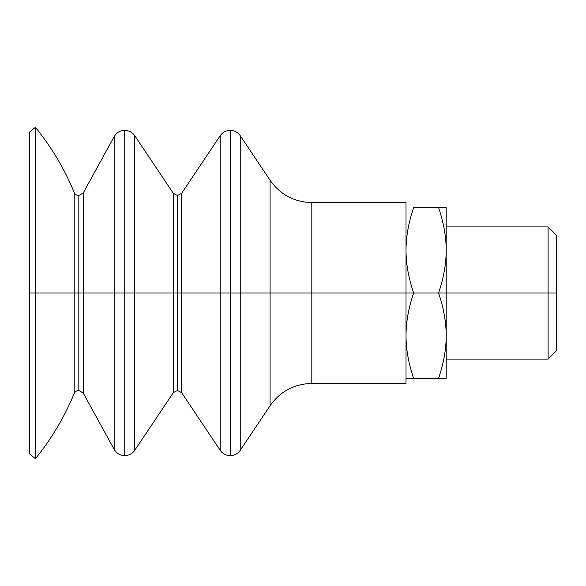 <?xml version="1.0" encoding="UTF-8"?>
<svg xmlns="http://www.w3.org/2000/svg" width="586" height="586" viewBox="0 0 586 586"><rect width="100%" height="100%" fill="white"/><g stroke="black" fill="none" stroke-linecap="round" stroke-linejoin="round"><path stroke-width="0.88" d="M29.3 132.26L35.431 127.309C51.517 147.137 64.431 168.841 74.188 192.435L74.188 293L78.832 293L74.188 293L74.188 192.435C75.111 194.405 76.656 195.446 78.832 195.541L78.832 293L78.832 195.541L83.234 192.94L114.167 136.611L114.167 293L124.737 293L114.167 293L114.167 136.611C116.555 132.604 120.079 130.517 124.737 130.356L124.737 293L124.737 130.356L126.444 130.48C129.953 131.044 132.729 132.788 134.758 135.71L173.302 193.314L177.477 195.541L177.477 293L177.477 195.541L181.653 193.314L220.197 135.71L220.197 293L220.197 135.71C222.226 132.788 224.995 131.044 228.511 130.48L230.217 130.356L230.217 293L240.238 293L240.238 135.703L240.238 293L230.217 293L230.217 455.644L230.217 293L181.653 293L181.653 193.314L181.653 293L177.477 293L181.653 293L181.653 392.686L181.653 293L220.197 293L220.197 450.29L220.197 293L230.217 293L230.217 130.356C234.444 130.473 237.784 132.253 240.238 135.703L270.08 180.283L270.08 405.717L270.08 180.283C280.284 194.655 294.194 202.089 311.818 202.573L311.818 293L406.017 293L406.017 202.573L311.818 202.573L311.818 293L240.238 293L311.818 293L311.818 383.427L311.818 293L413.643 293L406.017 293L406.017 383.427L311.818 383.427C294.201 383.911 280.284 391.338 270.08 405.717L240.238 450.297L240.238 293L240.238 450.297C237.784 453.747 234.444 455.527 230.217 455.644L228.511 455.52C224.995 454.956 222.226 453.212 220.197 450.29L181.653 392.686L177.477 390.459L177.477 293L177.477 390.459L173.302 392.686L173.302 193.314L173.302 392.686L134.758 450.29L134.758 135.71L134.758 293L124.737 293L177.477 293L134.758 293L134.758 450.29C132.729 453.212 129.953 454.956 126.444 455.52L124.737 455.644L124.737 293L124.737 455.644C120.079 455.483 116.555 453.396 114.167 449.389L114.167 293L83.234 293L83.234 192.94L83.234 293L78.832 293L83.234 293L83.234 393.06L83.234 293L114.167 293L114.167 449.389L83.234 393.06L78.832 390.459L78.832 293L78.832 390.459C76.656 390.554 75.111 391.595 74.188 393.565L74.188 293L35.431 293L35.431 458.692L35.431 293L29.3 293L29.3 453.74L29.3 132.26L29.3 293L35.431 293L35.431 127.309L35.431 293L74.188 293L74.188 393.565C64.431 417.159 51.517 438.863 35.431 458.692L29.3 453.74M446.195 359.086L548.1 359.086L556.7 350.487L556.7 293L548.1 293L548.1 359.086L548.1 293L438.57 293L446.195 293L446.195 250.303C446.18 263.89 443.639 278.123 438.57 293C443.639 307.877 446.18 322.11 446.195 335.697L446.195 293L556.7 293L556.7 235.513L548.1 226.914L548.1 293L548.1 226.914L446.195 226.914M406.017 334.892C406.127 321.582 408.669 307.613 413.643 293C408.669 278.387 406.127 264.418 406.017 251.108C406.127 264.418 408.669 278.387 413.643 293C408.669 307.613 406.127 321.582 406.017 334.892M446.195 378.388L406.017 378.388L446.195 378.388L446.195 335.697C446.18 349.278 443.639 363.51 438.57 378.388C443.639 363.51 446.18 349.278 446.195 335.697C446.18 322.11 443.639 307.877 438.57 293L413.643 293L438.57 293C443.639 278.123 446.18 263.89 446.195 250.303L446.195 207.612L438.57 207.612C443.639 222.49 446.18 236.722 446.195 250.303C446.18 236.722 443.639 222.49 438.57 207.612L413.643 207.612C408.669 222.226 406.127 236.195 406.017 249.504C406.127 236.195 408.669 222.226 413.643 207.612L446.195 207.612L446.195 378.388M406.017 336.496C406.127 349.805 408.669 363.774 413.643 378.388C408.669 363.774 406.127 349.805 406.017 336.496M556.7 270.9L556.7 293M406.017 207.612L406.017 293"/></g></svg>

